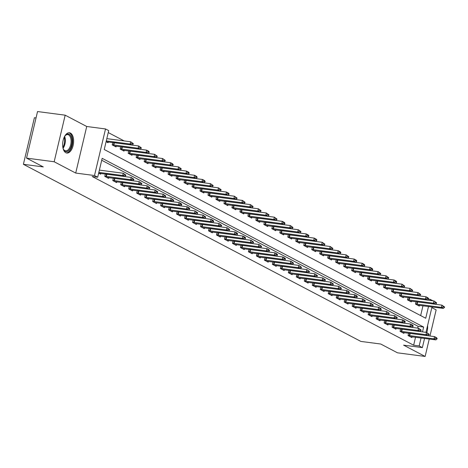 <?xml version="1.0" encoding="UTF-8"?>
<svg xmlns="http://www.w3.org/2000/svg" width="468" height="468" viewBox="0 0 468 468"><rect width="100%" height="100%" fill="white"/><g stroke="black" fill="none" stroke-linecap="round" stroke-linejoin="round"><path stroke-width="0.7" d="M70.457 133.088A10.226 5.376 97.5 0 0 69.469 132.772A10.226 5.376 97.5 0 0 62.958 141.242A10.226 5.376 97.5 0 0 65.812 152.726A10.226 5.376 97.5 0 0 66.801 153.042A10.226 5.376 97.5 0 0 73.312 144.571A10.226 5.376 97.5 0 0 70.457 133.088M428.431 299.134L430.191 299.362L432.97 300.825M429.963 336.012L436.141 309.88L431.829 307.616M36.036 117.942L34.41 117.725L23.4 164.303L360.84 341.406L380.736 344.027L397.496 352.819L425.131 356.452L429.255 339.013M23.4 164.303L43.296 166.918L26.536 158.12L37.545 111.548L65.181 115.181L54.171 161.752L75.717 173.066L94.507 175.535L105.516 128.957L108.711 130.636L104.247 149.514L425.728 318.246L428.512 306.464M75.717 173.066L86.726 126.489L65.181 115.181M86.726 126.489L105.516 128.957M124.16 140.921L108.254 132.567M26.536 158.12L54.171 161.752M420.656 315.584L422.984 305.739M106.096 141.693L108.049 142.722L108.243 141.915M112.765 142.512L112.203 144.899L116.035 146.911L116.222 146.104M120.75 146.7L120.182 149.087L124.014 151.1L124.201 150.292M128.729 150.889L128.162 153.276L131.994 155.288L132.187 154.481M136.709 155.078L136.147 157.464L139.973 159.477L140.166 158.67M144.688 159.266L144.126 161.653L147.958 163.665L148.145 162.858M152.673 163.455L152.106 165.842L155.938 167.854L156.131 167.047M160.653 167.643L160.085 170.03L163.917 172.043L164.11 171.235M168.632 171.832L168.071 174.219L171.902 176.231L172.089 175.424M176.617 176.021L176.05 178.407L179.882 180.42L180.069 179.613M184.597 180.209L184.029 182.596L187.861 184.608L188.054 183.801M192.576 184.398L192.015 186.791L195.84 188.797L196.034 187.99M200.556 188.586L199.994 190.979L203.826 192.986L204.013 192.184M208.541 192.775L207.973 195.168L211.805 197.174L211.998 196.373M216.52 196.964L215.953 199.356L219.784 201.363L219.978 200.561M224.5 201.152L223.938 203.545L227.77 205.551L227.957 204.75M232.485 205.341L231.917 207.733L235.749 209.74L235.936 208.939M240.464 209.529L239.897 211.922L243.729 213.934L243.922 213.127M248.444 213.718L247.882 216.111L251.708 218.123L251.901 217.316M256.423 217.907L255.861 220.299L259.693 222.312L259.88 221.504M264.408 222.101L263.841 224.488L267.673 226.5L267.866 225.693M272.388 226.29L271.82 228.676L275.652 230.689L275.845 229.882M280.367 230.478L279.805 232.865L283.637 234.877L283.824 234.07M288.352 234.667L287.785 237.054L291.617 239.066L291.804 238.259M296.332 238.855L295.764 241.242L299.596 243.255L299.789 242.447M304.311 243.044L303.75 245.431L307.575 247.443L307.769 246.636M312.291 247.233L311.729 249.619L315.561 251.632L315.748 250.825M320.276 251.421L319.708 253.808L323.54 255.82L323.733 255.013M328.255 255.61L327.688 257.997L331.519 260.009L331.713 259.202M336.235 259.798L335.673 262.185L339.505 264.198L339.692 263.39M344.22 263.987L343.652 266.374L347.484 268.386L347.671 267.579M352.199 268.176L351.632 270.562L355.464 272.575L355.657 271.768M360.179 272.364L359.617 274.757L363.443 276.764L363.636 275.956M368.158 276.553L367.596 278.946L371.428 280.952L371.615 280.151M376.143 280.741L375.576 283.134L379.408 285.141L379.601 284.339M384.123 284.93L383.555 287.323L387.387 289.329L387.58 288.528M392.102 289.119L391.54 291.511L395.372 293.518L395.559 292.716M400.087 293.307L399.52 295.7L403.352 297.706L403.539 296.905M408.067 297.496L407.499 299.889L411.331 301.901L411.524 301.094M416.046 301.685L415.485 304.077L419.31 306.09L419.503 305.282M422.499 331.894L423.645 327.056L102.164 158.33L97.701 177.208L92.173 176.483L413.654 345.214L415.543 337.206M417.69 328.121L418.117 326.331L101.708 160.261M98.66 173.166L100.614 174.19L100.801 173.382M105.329 173.979L104.762 176.372L108.594 178.378L108.781 177.571M113.309 178.168L112.741 180.56L116.573 182.567L116.766 181.765M121.288 182.356L120.726 184.749L124.552 186.755L124.745 185.954M129.267 186.545L128.706 188.937L132.538 190.944L132.725 190.143M137.253 190.733L136.685 193.126L140.517 195.133L140.71 194.331M145.232 194.922L144.665 197.315L148.496 199.321L148.689 198.52M153.211 199.111L152.65 201.503L156.482 203.516L156.669 202.708M161.197 203.299L160.629 205.692L164.461 207.704L164.648 206.897M169.176 207.488L168.609 209.88L172.44 211.893L172.633 211.086M177.156 211.682L176.594 214.069L180.42 216.081L180.613 215.274M185.135 215.871L184.573 218.258L188.405 220.27L188.592 219.463M193.12 220.059L192.553 222.446L196.384 224.459L196.578 223.651M201.1 224.248L200.532 226.635L204.364 228.647L204.557 227.84M209.079 228.437L208.517 230.823L212.349 232.836L212.536 232.029M217.064 232.625L216.497 235.012L220.329 237.024L220.516 236.217M225.044 236.814L224.476 239.201L228.308 241.213L228.501 240.406M233.023 241.002L232.461 243.389L236.287 245.402L236.48 244.594M241.002 245.191L240.441 247.578L244.273 249.59L244.46 248.783M248.988 249.38L248.42 251.766L252.252 253.779L252.445 252.972M256.967 253.568L256.4 255.955L260.231 257.967L260.424 257.16M264.946 257.757L264.385 260.144L268.217 262.156L268.404 261.349M272.932 261.945L272.364 264.338L276.196 266.345L276.383 265.537M280.911 266.134L280.344 268.527L284.175 270.533L284.368 269.732M288.891 270.323L288.329 272.715L292.155 274.722L292.348 273.92M296.87 274.511L296.308 276.904L300.14 278.91L300.327 278.109M304.855 278.7L304.288 281.092L308.12 283.099L308.313 282.298M312.835 282.888L312.267 285.281L316.099 287.288L316.292 286.486M320.814 287.077L320.252 289.47L324.084 291.482L324.271 290.675M328.799 291.266L328.232 293.658L332.064 295.671L332.251 294.863M336.779 295.454L336.211 297.847L340.043 299.859L340.236 299.052M344.758 299.649L344.196 302.035L348.022 304.048L348.215 303.241M352.737 303.837L352.176 306.224L356.008 308.236L356.195 307.429M360.723 308.026L360.155 310.413L363.987 312.425L364.18 311.618M368.702 312.214L368.135 314.601L371.966 316.614L372.159 315.806M376.681 316.403L376.12 318.79L379.952 320.802L380.139 319.995M384.667 320.592L384.099 322.978L387.931 324.991L388.118 324.184M392.646 324.78L392.079 327.167L395.91 329.18L396.103 328.372M400.626 328.969L400.064 331.356L403.89 333.368L404.083 332.561M408.605 333.157L408.043 335.544L411.875 337.557L412.062 336.749M424.552 338.393L422.37 347.613L403.58 345.144L425.131 356.452M422.37 347.613L419.182 345.94L421.071 337.937M413.654 345.214L419.182 345.94M97.701 177.208L94.507 175.535M431.993 306.92L425.979 332.35M429.94 300.421L430.191 299.362M418.117 326.331L423.645 327.056M426.816 332.572A10.226 5.376 97.5 0 0 427.606 325.465M125.81 175.512L125.898 175.131L124.938 174.628L124.851 175.009L125.81 175.512L124.628 176.518L98.801 173.242M98.847 172.376L122.715 175.512L123.248 173.248L125.898 175.131M99.38 170.106L123.248 173.248L124.938 174.628M124.628 176.518L122.715 175.512L124.851 175.009M106.242 141.769L132.07 145.045L130.151 144.039L106.283 140.903M132.292 143.536L133.251 144.039L133.339 143.664L132.38 143.161L132.292 143.536L130.151 144.039L130.689 141.775L106.821 138.639M132.38 143.161L130.689 141.775L133.339 143.664M132.07 145.045L133.251 144.039M133.789 179.7L133.877 179.32L132.924 178.817L132.83 179.197L133.789 179.7L132.608 180.706L106.78 177.43M104.797 176.208L130.695 179.7L131.227 177.436L133.877 179.32M105.92 174.055L131.227 177.436L132.924 178.817M132.608 180.706L130.695 179.7L132.83 179.197M141.769 183.889L141.862 183.509L140.903 183.006L140.815 183.386L141.769 183.889L140.593 184.895L114.765 181.619M112.782 180.402L138.674 183.889L139.212 181.625L141.862 183.509M113.905 178.249L139.212 181.625L140.903 183.006M140.593 184.895L138.674 183.889L140.815 183.386M149.754 188.077L149.842 187.697L148.882 187.194L148.795 187.574L149.754 188.077L148.572 189.084L122.745 185.808M120.762 184.591L146.654 188.077L147.192 185.814L149.842 187.697M121.885 182.438L147.192 185.814L148.882 187.194M148.572 189.084L146.654 188.077L148.795 187.574M114.221 145.957L140.049 149.233L138.136 148.233L112.238 144.741M140.271 147.724L141.231 148.227L141.318 147.853L140.359 147.35L140.271 147.724L138.136 148.233L138.668 145.963L113.361 142.588M140.359 147.35L138.668 145.963L141.318 147.853M140.049 149.233L141.231 148.227M122.201 150.146L148.028 153.422L146.115 152.422L120.217 148.929M148.251 151.913L149.21 152.416L149.298 152.041L148.344 151.538L148.251 151.913L146.115 152.422L146.648 150.152L121.341 146.776M148.344 151.538L146.648 150.152L148.567 151.158L149.298 152.041M148.028 153.422L149.21 152.416M130.18 154.335L156.014 157.611L154.095 156.61L128.203 153.118M156.236 156.107L157.189 156.604L157.283 156.23L156.324 155.727L156.236 156.107L154.095 156.61L154.633 154.341L129.326 150.965M156.324 155.727L154.633 154.341L157.283 156.23M156.014 157.611L157.189 156.604M157.734 192.266L157.821 191.886L156.868 191.383L156.774 191.763L157.734 192.266L156.552 193.272L130.724 189.996M128.741 188.779L154.639 192.266L155.171 190.002L157.821 191.886M129.864 186.627L155.171 190.002L156.868 191.383M156.552 193.272L154.639 192.266L156.774 191.763M138.165 158.523L163.993 161.805L162.074 160.799L136.182 157.306M164.215 160.296L165.175 160.793L165.262 160.419L164.303 159.916L164.215 160.296L162.074 160.799L162.612 158.529L137.305 155.154M164.303 159.916L162.612 158.529L165.262 160.419M163.993 161.805L165.175 160.793M64.379 136.814A8.845 4.651 -82.5 0 1 64.52 136.586A8.845 4.651 -82.5 0 1 65.304 135.521A8.845 4.651 -82.5 0 1 71.388 137.177A8.845 4.651 -82.5 0 1 69.978 148.999A8.845 4.651 -82.5 0 1 63.49 149.31A8.845 4.651 -82.5 0 1 62.934 147.824M63.355 149.017A8.19 4.306 97.5 0 0 65.631 150.842A8.19 4.306 97.5 0 0 69.223 148.467A8.19 4.306 97.5 0 0 71.025 139.856A8.19 4.306 97.5 0 0 67.766 134.597A8.19 4.306 97.5 0 0 65.099 135.767M66.163 152.884A10.156 5.341 97.5 0 0 70.381 149.918A10.156 5.341 97.5 0 0 72.639 139.458A10.156 5.341 97.5 0 0 68.808 132.76M165.713 196.455L165.807 196.074L164.847 195.577L164.759 195.952L165.713 196.455L164.531 197.461L138.703 194.185M136.726 192.968L162.618 196.455L163.156 194.191L165.807 196.074M137.849 190.815L163.156 194.191L164.847 195.577M164.531 197.461L162.618 196.455L164.759 195.952M173.698 200.643L173.786 200.269L172.827 199.766L172.739 200.14L173.698 200.643L172.516 201.649L146.689 198.374M144.706 197.157L170.598 200.643L171.136 198.379L173.786 200.269M145.829 195.004L171.136 198.379L172.827 199.766M172.516 201.649L170.598 200.643L172.739 200.14M181.678 204.832L181.765 204.457L180.806 203.954L180.718 204.329L181.678 204.832L180.496 205.838L154.668 202.562M152.685 201.345L178.583 204.832L179.115 202.568L181.034 203.574L181.765 204.457M153.808 199.192L179.115 202.568L180.806 203.954M180.496 205.838L178.583 204.832L180.718 204.329M189.657 209.02L189.745 208.646L188.791 208.143L188.698 208.517L189.657 209.02L188.475 210.027L162.648 206.751M160.664 205.534L186.562 209.02L187.095 206.757L189.013 207.763L189.745 208.646M161.793 203.381L187.095 206.757L188.791 208.143M188.475 210.027L186.562 209.02L188.698 208.517M197.636 213.209L197.73 212.835L196.771 212.332L196.683 212.706L197.636 213.209L196.461 214.215L170.633 210.939M168.65 209.722L194.542 213.209L195.08 210.945L197.73 212.835M169.773 207.57L195.08 210.945L196.771 212.332M196.461 214.215L194.542 213.209L196.683 212.706M146.145 162.712L171.972 165.994L170.059 164.988L144.162 161.495M172.195 164.484L173.154 164.988L173.242 164.607L172.288 164.104L172.195 164.484L170.059 164.988L170.592 162.718L145.285 159.342M172.288 164.104L170.592 162.718L172.511 163.724L173.242 164.607M171.972 165.994L173.154 164.988M154.124 166.9L179.952 170.182L178.039 169.176L152.147 165.684M180.18 168.673L181.134 169.176L181.227 168.796L180.268 168.293L180.18 168.673L178.039 169.176L178.577 166.906L153.27 163.531M180.268 168.293L178.577 166.906L181.227 168.796M179.952 170.182L181.134 169.176M162.109 171.095L187.937 174.371L186.018 173.365L160.126 169.872M188.159 172.862L189.119 173.365L189.207 172.984L188.247 172.481L188.159 172.862L186.018 173.365L186.556 171.101L161.249 167.719M188.247 172.481L186.556 171.101L188.469 172.101L189.207 172.984M187.937 174.371L189.119 173.365M170.089 175.284L195.916 178.56L194.004 177.553L168.106 174.061M196.139 177.05L197.098 177.553L197.186 177.173L196.227 176.67L196.139 177.05L194.004 177.553L194.536 175.289L169.229 171.908M196.227 176.67L194.536 175.289L196.455 176.29L197.186 177.173M195.916 178.56L197.098 177.553M178.068 179.472L203.896 182.748L201.983 181.742L176.085 178.249M204.118 181.239L205.078 181.742L205.165 181.362L204.212 180.859L204.118 181.239L201.983 181.742L202.515 179.478L177.208 176.097M204.212 180.859L202.515 179.478L204.434 180.478L205.165 181.362M203.896 182.748L205.078 181.742M205.622 217.398L205.709 217.023L204.75 216.52L204.662 216.895L205.622 217.398L204.44 218.404L178.612 215.128M176.629 213.911L202.521 217.398L203.059 215.134L205.709 217.023M177.752 211.758L203.059 215.134L204.75 216.52M204.44 218.404L202.521 217.398L204.662 216.895M186.048 183.661L211.881 186.937L209.962 185.931L184.07 182.438M212.103 185.427L213.057 185.931L213.151 185.55L212.191 185.047L212.103 185.427L209.962 185.931L210.501 183.667L185.193 180.285M212.191 185.047L210.501 183.667L213.151 185.55M211.881 186.937L213.057 185.931M213.601 221.586L213.689 221.212L212.735 220.709L212.642 221.083L213.601 221.586L212.419 222.592L186.592 219.316M184.608 218.1L210.506 221.592L211.039 219.322L212.958 220.329L213.689 221.212M185.732 215.947L211.039 219.322L212.735 220.709M212.419 222.592L210.506 221.592L212.642 221.083M194.033 187.849L219.861 191.125L217.942 190.119L192.05 186.627M220.083 189.616L221.042 190.119L221.13 189.739L220.171 189.236L220.083 189.616L217.942 190.119L218.48 187.855L193.173 184.474M220.171 189.236L218.48 187.855L221.13 189.739M219.861 191.125L221.042 190.119M221.58 225.775L221.674 225.4L220.715 224.897L220.627 225.272L221.58 225.775L220.399 226.781L194.571 223.505M192.594 222.288L218.486 225.781L219.024 223.511L221.674 225.4M193.717 220.135L219.024 223.511L220.715 224.897M220.399 226.781L218.486 225.781L220.627 225.272M202.012 192.038L227.84 195.314L225.927 194.308L200.029 190.821M228.062 193.805L229.022 194.308L229.109 193.927L228.156 193.424L228.062 193.805L225.927 194.308L226.459 192.044L201.152 188.668M228.156 193.424L226.459 192.044L228.378 193.05L229.109 193.927M227.84 195.314L229.022 194.308M229.566 229.964L229.653 229.589L228.694 229.086L228.606 229.46L229.566 229.964L228.384 230.97L202.556 227.694M200.573 226.477L226.465 229.969L227.003 227.7L229.653 229.589M201.696 224.324L227.003 227.7L228.694 229.086M228.384 230.97L226.465 229.969L228.606 229.46M209.992 196.227L235.819 199.503L233.906 198.496L208.014 195.01M236.047 197.993L237.001 198.496L237.095 198.116L236.135 197.613L236.047 197.993L233.906 198.496L234.445 196.232L209.137 192.857M236.135 197.613L234.445 196.232L237.095 198.116M235.819 199.503L237.001 198.496M237.545 234.152L237.633 233.778L236.673 233.275L236.586 233.655L237.545 234.152L236.363 235.164L210.536 231.882M208.552 230.665L234.45 234.158L234.983 231.888L236.902 232.894L237.633 233.778M209.676 228.513L234.983 231.888L236.673 233.275M236.363 235.164L234.45 234.158L236.586 233.655M217.977 200.415L243.805 203.691L241.886 202.685L215.994 199.198M244.027 202.182L244.986 202.685L245.074 202.305L244.115 201.802L244.027 202.182L241.886 202.685L242.424 200.421L217.117 197.046M244.115 201.802L242.424 200.421L245.074 202.305M243.805 203.691L244.986 202.685M245.524 238.341L245.612 237.966L244.659 237.463L244.565 237.843L245.524 238.341L244.343 239.353L218.515 236.071M216.532 234.854L242.43 238.347L242.962 236.077L244.881 237.083L245.612 237.966M217.661 232.701L242.962 236.077L244.659 237.463M244.343 239.353L242.43 238.347L244.565 237.843M225.956 204.604L251.784 207.88L249.871 206.874L223.973 203.387M252.006 206.37L252.966 206.874L253.053 206.493L252.094 205.996L252.006 206.37L249.871 206.874L250.403 204.61L225.096 201.234M252.094 205.996L250.403 204.61L253.053 206.493M251.784 207.88L252.966 206.874M253.504 242.535L253.597 242.155L252.638 241.652L252.55 242.032L253.504 242.535L252.328 243.541L226.5 240.259M224.517 239.043L250.409 242.535L250.947 240.265L253.597 242.155M225.64 236.89L250.947 240.265L252.638 241.652M252.328 243.541L250.409 242.535L252.55 242.032M261.489 246.724L261.577 246.344L260.618 245.84L260.53 246.221L261.489 246.724L260.307 247.73L234.48 244.454M232.497 243.231L258.389 246.724L258.927 244.454L261.577 246.344M233.62 241.078L258.927 244.454L260.618 245.84M260.307 247.73L258.389 246.724L260.53 246.221M269.469 250.912L269.556 250.532L268.603 250.029L268.509 250.409L269.469 250.912L268.287 251.919L242.459 248.643M240.476 247.42L266.374 250.912L266.906 248.648L268.825 249.649L269.556 250.532M241.599 245.267L266.906 248.648L268.603 250.029M268.287 251.919L266.374 250.912L268.509 250.409M277.448 255.101L277.542 254.721L276.582 254.218L276.494 254.598L277.448 255.101L276.266 256.107L250.439 252.831M248.461 251.608L274.353 255.101L274.891 252.837L276.804 253.837L277.542 254.721M249.584 249.456L274.891 252.837L276.582 254.218M276.266 256.107L274.353 255.101L276.494 254.598M285.433 259.29L285.521 258.909L284.562 258.406L284.474 258.786L285.433 259.29L284.251 260.296L258.424 257.02M256.441 255.797L282.333 259.29L282.871 257.026L284.784 258.026L285.521 258.909M257.564 253.644L282.871 257.026L284.562 258.406M284.251 260.296L282.333 259.29L284.474 258.786M293.413 263.478L293.5 263.098L292.541 262.595L292.453 262.975L293.413 263.478L292.231 264.484L266.403 261.208M264.42 259.986L290.318 263.478L290.85 261.214L293.5 263.098M265.543 257.833L290.85 261.214L292.541 262.595M292.231 264.484L290.318 263.478L292.453 262.975M301.392 267.667L301.48 267.286L300.526 266.783L300.438 267.164L301.392 267.667L300.21 268.673L274.383 265.397M272.399 264.174L298.297 267.667L298.83 265.403L301.48 267.286M273.528 262.021L298.83 265.403L300.526 266.783M300.21 268.673L298.297 267.667L300.438 267.164M309.377 271.855L309.465 271.475L308.506 270.972L308.418 271.352L309.377 271.855L308.196 272.862L282.368 269.586M280.385 268.369L306.277 271.855L306.815 269.591L309.465 271.475M281.508 266.216L306.815 269.591L308.506 270.972M308.196 272.862L306.277 271.855L308.418 271.352M317.357 276.044L317.444 275.664L316.485 275.161L316.397 275.541L317.357 276.044L316.175 277.05L290.347 273.774M288.364 272.557L314.256 276.044L314.794 273.78L317.444 275.664M289.487 270.405L314.794 273.78L316.485 275.161M316.175 277.05L314.256 276.044L316.397 275.541M325.336 280.233L325.424 279.852L324.47 279.349L324.377 279.729L325.336 280.233L324.154 281.239L298.327 277.963M296.343 276.746L322.241 280.233L322.774 277.969L325.424 279.852M297.467 274.593L322.774 277.969L324.47 279.349M324.154 281.239L322.241 280.233L324.377 279.729M333.315 284.421L333.409 284.041L332.45 283.544L332.362 283.918L333.315 284.421L332.134 285.427L306.306 282.151M304.329 280.935L330.221 284.421L330.759 282.157L333.409 284.041M305.452 278.782L330.759 282.157L332.45 283.544M332.134 285.427L330.221 284.421L332.362 283.918M341.301 288.61L341.388 288.235L340.429 287.732L340.341 288.107L341.301 288.61L340.119 289.616L314.291 286.34M312.308 285.123L338.2 288.61L338.738 286.346L341.388 288.235M313.431 282.97L338.738 286.346L340.429 287.732M340.119 289.616L338.2 288.61L340.341 288.107M349.28 292.798L349.368 292.424L348.408 291.921L348.321 292.295L349.28 292.798L348.098 293.805L322.271 290.529M320.287 289.312L346.185 292.798L346.718 290.534L348.637 291.541L349.368 292.424M321.411 287.159L346.718 290.534L348.408 291.921M348.098 293.805L346.185 292.798L348.321 292.295M357.26 296.987L357.347 296.613L356.394 296.109L356.306 296.484L357.26 296.987L356.078 297.993L330.25 294.717M328.267 293.5L354.165 296.987L354.697 294.723L356.616 295.729L357.347 296.613M329.396 291.348L354.697 294.723L356.394 296.109M356.078 297.993L354.165 296.987L356.306 296.484M365.245 301.176L365.332 300.801L364.373 300.298L364.285 300.672L365.245 301.176L364.063 302.182L338.235 298.906M336.252 297.689L362.144 301.176L362.682 298.912L365.332 300.801M337.375 295.536L362.682 298.912L364.373 300.298M364.063 302.182L362.144 301.176L364.285 300.672M373.224 305.364L373.312 304.99L372.352 304.487L372.265 304.861L373.224 305.364L372.042 306.37L346.215 303.094M344.232 301.878L370.124 305.364L370.662 303.1L373.312 304.99M345.355 299.725L370.662 303.1L372.352 304.487M372.042 306.37L370.124 305.364L372.265 304.861M381.204 309.553L381.291 309.178L380.338 308.675L380.244 309.05L381.204 309.553L380.022 310.559L354.194 307.283M352.211 306.066L378.109 309.559L378.641 307.289L380.56 308.295L381.291 309.178M353.334 303.913L378.641 307.289L380.338 308.675M380.022 310.559L378.109 309.559L380.244 309.05M389.183 313.741L389.277 313.367L388.317 312.864L388.229 313.238L389.183 313.741L388.001 314.748L362.173 311.472M360.196 310.255L386.088 313.747L386.626 311.477L389.277 313.367M361.319 308.102L386.626 311.477L388.317 312.864M388.001 314.748L386.088 313.747L388.229 313.238M233.936 208.792L259.763 212.068L257.85 211.062L231.952 207.576M259.986 210.559L260.945 211.062L261.033 210.682L260.079 210.185L259.986 210.559L257.85 211.062L258.383 208.798L233.076 205.423M260.079 210.185L258.383 208.798L261.033 210.682M259.763 212.068L260.945 211.062M241.915 212.981L267.749 216.257L265.83 215.251L239.938 211.764M267.971 214.748L268.924 215.251L269.018 214.876L268.059 214.373L267.971 214.748L265.83 215.251L266.368 212.987L241.061 209.611M268.059 214.373L266.368 212.987L269.018 214.876M267.749 216.257L268.924 215.251M249.9 217.17L275.728 220.446L273.809 219.439L247.917 215.953M275.95 218.936L276.91 219.439L276.998 219.065L276.038 218.562L275.95 218.936L273.809 219.439L274.347 217.175L249.04 213.8M276.038 218.562L274.347 217.175L276.998 219.065M275.728 220.446L276.91 219.439M257.88 221.358L283.707 224.634L281.794 223.628L255.897 220.141M283.93 223.125L284.889 223.628L284.977 223.254L284.023 222.75L283.93 223.125L281.794 223.628L282.327 221.364L257.02 217.989M284.023 222.75L282.327 221.364L284.246 222.37L284.977 223.254M283.707 224.634L284.889 223.628M265.859 225.547L291.687 228.823L289.774 227.817L263.882 224.33M291.915 227.313L292.869 227.817L292.962 227.442L292.003 226.939L291.915 227.313L289.774 227.817L290.312 225.553L265.005 222.177M292.003 226.939L290.312 225.553L292.962 227.442M291.687 228.823L292.869 227.817M273.844 229.735L299.672 233.011L297.753 232.005L271.861 228.519M299.894 231.502L300.854 232.005L300.942 231.631L299.982 231.128L299.894 231.502L297.753 232.005L298.291 229.741L272.984 226.366M299.982 231.128L298.291 229.741L300.942 231.631M299.672 233.011L300.854 232.005M281.824 233.924L307.651 237.2L305.739 236.2L279.841 232.707M307.874 235.691L308.833 236.194L308.921 235.819L307.962 235.316L307.874 235.691L305.739 236.2L306.271 233.93L280.964 230.554M307.962 235.316L306.271 233.93L308.19 234.936L308.921 235.819M307.651 237.2L308.833 236.194M289.803 238.113L315.631 241.389L313.718 240.388L287.82 236.896M315.853 239.879L316.813 240.382L316.9 240.008L315.947 239.505L315.853 239.879L313.718 240.388L314.25 238.118L288.943 234.743M315.947 239.505L314.25 238.118L316.169 239.125L316.9 240.008M315.631 241.389L316.813 240.382M297.788 242.301L323.616 245.577L321.697 244.577L295.805 241.084M323.838 244.074L324.792 244.571L324.886 244.197L323.926 243.693L323.838 244.074L321.697 244.577L322.236 242.307L296.928 238.932M323.926 243.693L322.236 242.307L324.886 244.197M323.616 245.577L324.792 244.571M305.768 246.49L331.596 249.772L329.677 248.765L303.785 245.273M331.818 248.262L332.777 248.76L332.865 248.385L331.906 247.882L331.818 248.262L329.677 248.765L330.215 246.496L304.908 243.12M331.906 247.882L330.215 246.496L332.865 248.385M331.596 249.772L332.777 248.76M313.747 250.678L339.575 253.96L337.662 252.954L311.764 249.462M339.797 252.451L340.757 252.954L340.844 252.574L339.891 252.071L339.797 252.451L337.662 252.954L338.194 250.684L312.887 247.309M339.891 252.071L338.194 250.684L340.113 251.69L340.844 252.574M339.575 253.96L340.757 252.954M321.727 254.867L347.554 258.149L345.641 257.143L319.749 253.65M347.782 256.639L348.736 257.143L348.83 256.762L347.87 256.259L347.782 256.639L345.641 257.143L346.18 254.873L320.873 251.497M347.87 256.259L346.18 254.873L348.83 256.762M347.554 258.149L348.736 257.143M329.712 259.061L355.54 262.337L353.621 261.331L327.729 257.839M355.762 260.828L356.721 261.331L356.809 260.951L355.85 260.448L355.762 260.828L353.621 261.331L354.159 259.067L328.852 255.686M355.85 260.448L354.159 259.067L356.072 260.068L356.809 260.951M355.54 262.337L356.721 261.331M337.691 263.25L363.519 266.526L361.606 265.52L335.708 262.027M363.741 265.017L364.701 265.52L364.788 265.14L363.829 264.636L363.741 265.017L361.606 265.52L362.138 263.256L336.831 259.875M363.829 264.636L362.138 263.256L364.057 264.256L364.788 265.14M363.519 266.526L364.701 265.52M345.671 267.439L371.498 270.715L369.585 269.708L343.688 266.216M371.721 269.205L372.68 269.708L372.768 269.328L371.814 268.825L371.721 269.205L369.585 269.708L370.118 267.444L344.811 264.063M371.814 268.825L370.118 267.444L372.037 268.445L372.768 269.328M371.498 270.715L372.68 269.708M353.656 271.627L379.484 274.903L377.565 273.897L351.673 270.405M379.706 273.394L380.659 273.897L380.753 273.517L379.794 273.014L379.706 273.394L377.565 273.897L378.103 271.633L352.796 268.252M379.794 273.014L378.103 271.633L380.753 273.517M379.484 274.903L380.659 273.897M361.635 275.816L387.463 279.092L385.544 278.086L359.652 274.593M387.685 277.582L388.645 278.086L388.732 277.705L387.773 277.202L387.685 277.582L385.544 278.086L386.082 275.822L360.775 272.44M387.773 277.202L386.082 275.822L388.732 277.705M387.463 279.092L388.645 278.086M369.615 280.004L395.442 283.28L393.529 282.274L367.632 278.788M395.665 281.771L396.624 282.274L396.712 281.894L395.758 281.391L395.665 281.771L393.529 282.274L394.062 280.01L368.755 276.635M395.758 281.391L394.062 280.01L395.981 281.016L396.712 281.894M395.442 283.28L396.624 282.274M397.168 317.93L397.256 317.556L396.297 317.052L396.209 317.427L397.168 317.93L395.986 318.936L370.159 315.66M368.176 314.443L394.068 317.936L394.606 315.666L397.256 317.556M369.299 312.291L394.606 315.666L396.297 317.052M395.986 318.936L394.068 317.936L396.209 317.427M377.594 284.193L403.422 287.469L401.509 286.463L375.617 282.976M403.65 285.96L404.604 286.463L404.697 286.083L403.738 285.579L403.65 285.96L401.509 286.463L402.047 284.199L376.74 280.823M403.738 285.579L402.047 284.199L404.697 286.083M403.422 287.469L404.604 286.463M405.148 322.119L405.235 321.744L404.276 321.241L404.188 321.621L405.148 322.119L403.966 323.131L378.138 319.849M376.155 318.632L402.053 322.124L402.585 319.855L404.504 320.861L405.235 321.744M377.278 316.479L402.585 319.855L404.276 321.241M403.966 323.131L402.053 322.124L404.188 321.621M385.579 288.382L411.407 291.658L409.488 290.651L383.596 287.165M411.629 290.148L412.589 290.651L412.677 290.271L411.717 289.768L411.629 290.148L409.488 290.651L410.026 288.387L384.719 285.012M411.717 289.768L410.026 288.387L412.677 290.271M411.407 291.658L412.589 290.651M413.127 326.313L413.215 325.933L412.261 325.43L412.173 325.81L413.127 326.313L411.945 327.319L386.118 324.037M384.134 322.821L410.032 326.313L410.565 324.043L412.483 325.049L413.215 325.933M385.263 320.668L410.565 324.043L412.261 325.43M411.945 327.319L410.032 326.313L412.173 325.81M393.559 292.57L419.386 295.846L417.474 294.84L391.576 291.353M419.609 294.337L420.568 294.84L420.656 294.46L419.697 293.962L419.609 294.337L417.474 294.84L418.006 292.576L392.699 289.201M419.697 293.962L418.006 292.576L420.656 294.46M419.386 295.846L420.568 294.84M421.112 330.502L421.2 330.121L420.241 329.618L420.153 329.998L421.112 330.502L419.931 331.508L394.103 328.226M392.12 327.009L418.012 330.502L418.55 328.232L421.2 330.121M393.243 324.856L418.55 328.232L420.241 329.618M419.931 331.508L418.012 330.502L420.153 329.998M401.538 296.759L427.366 300.035L425.453 299.029L399.555 295.542M427.588 298.525L428.548 299.029L428.635 298.654L427.682 298.151L427.588 298.525L425.453 299.029L425.985 296.765L400.678 293.389M427.682 298.151L425.985 296.765L427.904 297.771L428.635 298.654M427.366 300.035L428.548 299.029M429.092 334.69L429.179 334.31L428.22 333.807L428.132 334.187L429.092 334.69L427.91 335.696L402.082 332.42M400.099 331.198L425.991 334.69L426.529 332.42L429.179 334.31M401.222 329.045L426.529 332.42L428.22 333.807M427.91 335.696L425.991 334.69L428.132 334.187M409.523 300.947L435.351 304.223L433.432 303.217L407.54 299.731M435.573 302.714L436.527 303.217L436.621 302.843L435.661 302.34L435.573 302.714L433.432 303.217L433.971 300.953L408.663 297.578M435.661 302.34L433.971 300.953L436.621 302.843M435.351 304.223L436.527 303.217M437.071 338.879L437.159 338.499L436.205 337.995L436.112 338.376L437.071 338.879L435.889 339.885L410.062 336.609M408.078 335.386L433.976 338.879L434.509 336.615L436.428 337.615L437.159 338.499M409.202 333.234L434.509 336.615L436.205 337.995M435.889 339.885L433.976 338.879L436.112 338.376M417.503 305.136L443.331 308.412L441.412 307.406L415.52 303.919M443.553 306.903L444.512 307.406L444.6 307.031L443.641 306.528L443.553 306.903L441.412 307.406L441.95 305.142L416.643 301.766M443.641 306.528L441.95 305.142L444.6 307.031M443.331 308.412L444.512 307.406M106.376 176.506L106.915 174.236M106.014 176.442L106.546 174.178M114.356 180.695L114.894 178.425M113.993 180.63L114.525 178.366M122.341 184.883L122.873 182.614M121.972 184.819L122.511 182.555M113.987 142.711L113.449 144.975M114.35 142.769L113.818 145.033M121.967 146.899L121.434 149.163M122.335 146.958L121.797 149.222M129.946 151.088L129.414 153.352M130.315 151.146L129.776 153.41M130.32 189.072L130.853 186.802M129.952 189.008L130.49 186.744M137.931 155.277L137.393 157.541M138.294 155.335L137.762 157.599M64.637 136.41A8.19 4.306 -82.5 0 1 63.467 147.707A8.19 4.306 -82.5 0 1 63.075 148.28M62.858 147.408A7.921 4.165 97.5 0 0 64.204 137.194M138.3 193.261L138.838 190.991M137.937 193.202L138.469 190.932M146.279 197.449L146.817 195.179M145.917 197.391L146.455 195.121M154.264 201.638L154.797 199.374M153.896 201.579L154.434 199.309M162.244 205.826L162.782 203.562M161.881 205.768L162.414 203.498M170.223 210.015L170.761 207.751M169.861 209.956L170.393 207.687M145.911 159.465L145.373 161.729M146.273 159.524L145.741 161.788M153.89 163.654L153.358 165.918M154.259 163.712L153.72 165.976M161.875 167.842L161.337 170.106M162.238 167.901L161.7 170.165M169.855 172.031L169.317 174.295M170.217 172.089L169.685 174.353M177.834 176.22L177.302 178.483M178.203 176.278L177.664 178.542M178.209 214.204L178.741 211.94M177.84 214.145L178.378 211.875M185.814 180.408L185.281 182.672M186.182 180.467L185.644 182.736M186.188 218.392L186.72 216.128M185.819 218.334L186.358 216.07M193.799 184.597L193.261 186.861M194.161 184.655L193.629 186.925M194.167 222.581L194.706 220.317M193.805 222.522L194.337 220.258M201.778 188.785L201.24 191.049M202.141 188.844L201.609 191.114M202.147 226.769L202.685 224.505M201.784 226.711L202.322 224.447M209.758 192.974L209.225 195.238M210.126 193.032L209.588 195.302M210.132 230.958L210.664 228.694M209.763 230.899L210.302 228.636M217.743 197.163L217.205 199.426M218.106 197.221L217.567 199.491M218.111 235.147L218.65 232.883M217.749 235.088L218.281 232.824M225.722 201.351L225.184 203.621M226.085 201.41L225.553 203.679M226.091 239.335L226.629 237.071M225.728 239.277L226.26 237.013M234.076 243.524L234.608 241.26M233.707 243.465L234.246 241.201M242.055 247.712L242.588 245.448M241.687 247.654L242.225 245.39M250.035 251.901L250.573 249.637M249.672 251.842L250.204 249.579M258.014 256.09L258.552 253.826M257.652 256.031L258.19 253.767M265.999 260.284L266.532 258.014M265.631 260.22L266.169 257.956M273.979 264.473L274.517 262.203M273.616 264.408L274.149 262.144M281.958 268.661L282.496 266.391M281.596 268.597L282.128 266.333M289.944 272.85L290.476 270.58M289.575 272.786L290.113 270.522M297.923 277.038L298.455 274.769M297.554 276.98L298.093 274.71M305.902 281.227L306.441 278.957M305.54 281.169L306.072 278.899M313.882 285.416L314.42 283.146M313.519 285.357L314.057 283.087M321.867 289.604L322.399 287.34M321.498 289.546L322.037 287.276M329.846 293.793L330.385 291.529M329.484 293.734L330.016 291.465M337.826 297.981L338.364 295.717M337.463 297.923L337.995 295.653M345.811 302.17L346.343 299.906M345.442 302.112L345.981 299.842M353.79 306.359L354.323 304.095M353.422 306.3L353.96 304.036M361.77 310.547L362.308 308.283M361.407 310.489L361.94 308.225M233.702 205.54L233.169 207.81M234.07 205.598L233.532 207.868M241.681 209.728L241.149 211.998M242.05 209.793L241.511 212.057M249.666 213.917L249.128 216.187M250.029 213.981L249.497 216.245M257.646 218.106L257.107 220.375M258.008 218.17L257.476 220.434M265.625 222.294L265.093 224.564M265.994 222.358L265.455 224.622M273.61 226.483L273.072 228.753M273.973 226.547L273.435 228.811M281.59 230.677L281.052 232.941M281.952 230.736L281.42 233M289.569 234.866L289.037 237.13M289.938 234.924L289.399 237.188M297.549 239.054L297.016 241.318M297.917 239.113L297.379 241.377M305.534 243.243L304.996 245.507M305.896 243.301L305.364 245.565M313.513 247.432L312.975 249.696M313.876 247.49L313.344 249.754M321.493 251.62L320.96 253.884M321.861 251.679L321.323 253.943M329.478 255.809L328.94 258.073M329.841 255.867L329.302 258.131M337.457 259.997L336.919 262.261M337.82 260.056L337.288 262.32M345.437 264.186L344.904 266.45M345.805 264.244L345.267 266.508M353.416 268.375L352.884 270.639M353.785 268.433L353.246 270.703M361.401 272.563L360.863 274.827M361.764 272.622L361.232 274.891M369.381 276.752L368.842 279.016M369.743 276.81L369.211 279.08M369.749 314.736L370.287 312.472M369.387 314.677L369.925 312.413M377.36 280.94L376.828 283.204M377.729 280.999L377.19 283.269M377.735 318.924L378.267 316.66M377.366 318.866L377.904 316.602M385.345 285.129L384.807 287.393M385.708 285.188L385.17 287.457M385.714 323.113L386.252 320.849M385.351 323.055L385.884 320.791M393.325 289.318L392.787 291.587M393.687 289.376L393.155 291.646M393.693 327.302L394.231 325.038M393.331 327.243L393.863 324.979M401.304 293.506L400.772 295.776M401.673 293.565L401.135 295.834M401.679 331.49L402.211 329.226M401.31 331.432L401.848 329.168M409.284 297.695L408.751 299.965M409.652 297.759L409.114 300.023M409.658 335.679L410.19 333.415M409.289 335.62L409.828 333.356M417.269 301.883L416.731 304.153M417.631 301.948L417.099 304.212"/></g></svg>
